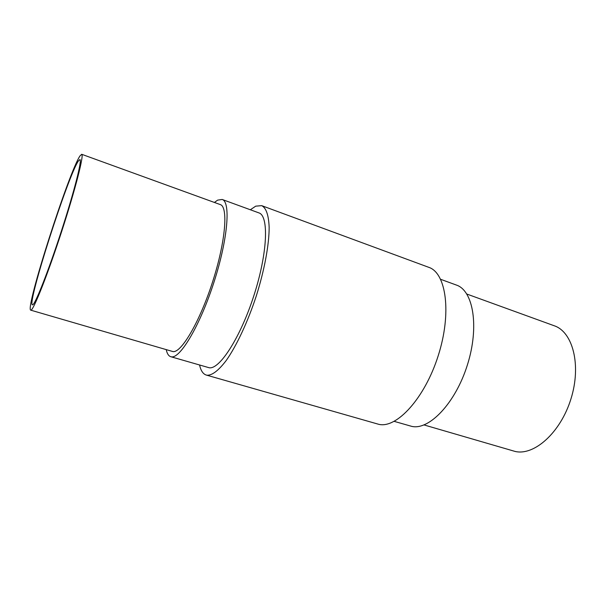 <?xml version="1.0" encoding="UTF-8"?>
<svg xmlns="http://www.w3.org/2000/svg" width="606" height="606" viewBox="0 0 606 606"><rect width="100%" height="100%" fill="white"/><g stroke="black" fill="none" stroke-linecap="round" stroke-linejoin="round"><path stroke-width="0.91" d="M32.671 304.826C35.292 304.235 48.374 271.147 61.229 231.56C74.114 191.973 82.302 159.658 79.916 159.552L78.401 160.946C68.145 175.445 26.884 304.159 32.398 304.856L32.671 304.826M466.84 294.046L554.27 325.778C572.784 331.914 581.555 365.085 570.981 398.809C560.618 432.586 534.212 455.985 515.123 451.447L424.041 424.942M440.668 279.313L456.379 285.055C473.278 290.524 479.528 326.74 467.385 364.964C455.432 403.232 429.093 430.533 411.709 426.366L394.218 421.367M250.346 209.759L255.717 206.161L261.686 205.646C266.17 207.896 268.663 215.138 269.155 227.364C269.147 244.635 264.481 270.011 256.27 296.016C247.756 321.953 236.598 345.715 226.303 360.381C218.584 370.531 212.153 375.478 207.01 375.22L206.29 375.061C203.078 374.046 200.844 370.705 199.571 365.039M261.686 205.646L428.775 267.329C446.205 272.912 451.947 312.908 438.236 355.654C424.715 398.453 396.491 428.881 378.682 424.298L206.29 375.061M214.41 202.449L217.607 200.139L222.175 199.465C230.818 201.76 227.939 238.885 214.054 281.911C200.26 324.952 180.368 358.525 171.49 356.843L170.763 356.707C168.612 356.025 167.104 353.699 166.256 349.715M222.175 199.465L258.891 212.888C268.966 215.728 267.678 252.763 254.073 295.024C240.574 337.315 219.516 369.857 209.161 367.744L170.763 356.707M30.982 310.143L30.732 310.158C24.884 309.181 68.849 171.998 80.015 155.871L81.696 154.288C84.264 154.363 75.47 189.102 61.577 231.772C47.715 274.442 33.701 309.78 30.982 310.143M81.696 154.288L220.273 204.578C228.348 206.737 225.644 241.332 212.767 281.343C199.972 321.385 181.421 352.919 173.036 351.601L30.732 310.158"/></g></svg>
